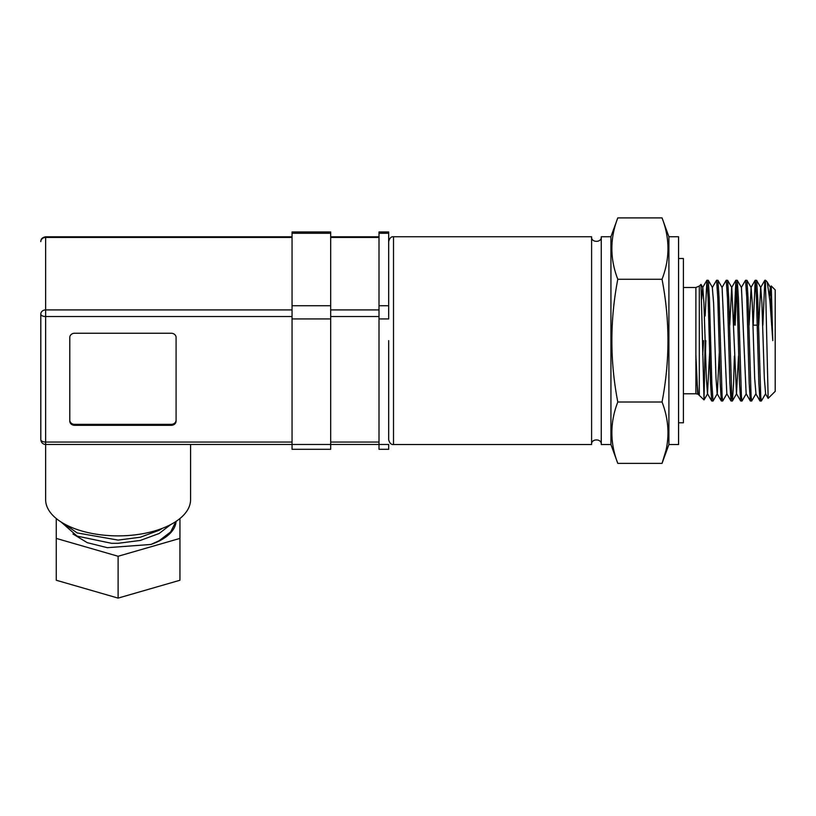 <?xml version="1.0" encoding="UTF-8"?>
<svg xmlns="http://www.w3.org/2000/svg" width="816" height="816" viewBox="0 0 816 816"><rect width="100%" height="100%" fill="white"/><g stroke="black" fill="none" stroke-linecap="round" stroke-linejoin="round"><path stroke-width="1.22" d="M292.046 305.735L292.046 449.3L330.694 449.3L330.694 233.264L292.046 233.264L292.046 305.735L330.694 305.735M292.046 442.048L45.635 442.048L45.635 499.637A72.471 36.241 0 0 0 118.106 535.877A72.471 36.241 0 0 0 190.577 499.637L190.577 444.465M292.046 309.917L45.635 309.917A4.835 4.182 0 0 0 40.8 314.109L40.8 439.63A4.835 2.417 0 0 0 45.635 442.048L45.635 316.526L292.046 316.526M175.879 521.516L170.666 531.92L159.1 540.753L150.929 544.456A57.977 28.988 0 0 0 176.062 521.393M170.799 524.515L159.1 533.511L140.291 540.447L118.106 543.303L111.557 543.303L77.112 536.122L61.149 522.046M162.598 528.238L159.1 530.298L140.291 537.234L118.106 540.09L77.112 532.909L64.342 523.933M668.906 236.752L678.565 236.752L678.565 444.516L668.906 444.516L668.906 236.752L662.041 217.892C669.936 238.354 669.936 258.805 662.041 279.266C669.926 320.178 669.926 361.09 662.041 402.002C669.936 422.464 669.936 442.915 662.041 463.376L617.794 463.376L610.929 444.516L610.929 236.752L601.259 236.752L601.259 444.516C601.994 438.416 590.876 438.416 591.6 444.516L591.6 236.752L393.506 236.752C391.16 236.497 389.548 238.109 388.671 241.587L388.671 231.968L379.012 231.968L379.012 449.3L388.671 449.3L388.671 444.465L45.635 444.465C42.799 444.251 41.188 442.639 40.8 439.63M379.012 318.934L388.671 318.934L388.671 305.735L379.012 305.735M330.694 233.264L330.694 231.968L292.046 231.968L292.046 233.264M69.788 421.127A4.835 4.182 180 0 0 74.623 425.309L171.248 425.309A4.835 4.182 180 0 0 176.083 421.127L176.083 337.447A4.835 4.182 180 0 0 171.248 333.254L74.623 333.254A4.835 4.182 180 0 0 69.788 337.447L69.788 421.127M40.8 374.452L40.8 340.629M69.788 420.158A4.835 4.182 180 0 0 74.623 424.351L171.248 424.351A4.835 4.182 180 0 0 176.083 420.158M111.547 543.303L118.106 543.303M72.971 533.99L87.23 542.66L107.335 547.689L150.929 544.456M179.948 518.527L179.948 538.407L118.106 556.267L56.263 538.407L56.263 518.527M118.106 556.267L118.106 598.108L56.263 580.247L56.263 538.407M118.106 598.108L179.948 580.247L179.948 538.407M678.565 258.499L683.4 258.499L683.4 422.77L678.565 422.77M388.671 241.587L388.671 305.735M698.149 394.281L696.691 378.216L695.895 354.929L697.69 394.128L695.895 393.781L695.895 354.929L696.925 382.347L698.149 394.281L704.024 399.911L701.005 284.437L702.8 287.548L703.933 303.052L706.35 378.216L707.482 393.72L709.624 352.645M617.794 463.376C609.899 442.915 609.899 422.464 617.794 402.002C609.909 361.09 609.909 320.178 617.794 279.266C609.899 258.805 609.899 238.354 617.794 217.892L610.929 236.752M668.906 444.516L662.041 463.376L665.774 451.095M702.729 354.766L703.606 340.629M705.146 340.629L704.024 399.911M756.585 280.296L760.777 287.548L761.909 303.052L764.327 378.216L765.612 393.72L761.348 401.023L760.747 396.433L757.727 297.932L756.585 280.296L755.228 280.235L756.432 297.932L758.849 383.336L759.992 400.972L761.348 401.023M749.078 325.176L751.118 287.548L752.25 303.052L754.667 378.216L755.942 393.72L751.689 401.023L751.087 396.433L748.068 297.932L746.915 280.296L745.559 280.235L746.773 297.932L749.19 383.336L750.332 400.972L751.689 401.023M746.283 393.72L742.03 401.023L741.418 396.433L738.398 297.932L737.256 280.296L735.899 280.235L737.103 297.932L739.52 383.336L740.673 400.972L742.03 401.023M734.39 356.092L733.574 383.336L732.421 400.972L731.758 396.433L728.739 297.932L727.597 280.296L726.24 280.235L727.444 297.932L729.861 383.336L731.003 400.972L732.36 401.023M726.954 393.72L722.701 401.023L722.099 396.433L719.08 297.932L717.927 280.296L716.57 280.235L717.784 297.932L720.202 383.336L721.344 400.972L722.701 401.023M719.294 352.645L717.295 393.72L713.041 401.023L711.827 383.336L709.41 297.932L708.268 280.296L706.911 280.235L708.115 297.932L710.532 383.336L711.685 400.972L713.041 401.023M762.868 325.176L764.827 280.296L765.541 285.488L765.541 280.235L764.888 280.235M753.209 325.176L755.228 280.235M741.305 287.548L745.559 280.235M736.552 285.488L735.175 325.176M733.88 325.176L735.899 280.235M721.976 287.548L726.24 280.235M721.344 400.972L717.152 393.72L716.009 378.216L713.602 303.052L712.317 287.548L716.57 280.235M705.146 315.996L706.911 280.235M765.541 285.488L768.152 398.361L775.2 391.364L775.2 289.904L771.253 285.957L772.783 340.629L769.937 301.145L767.224 281.979L765.541 280.235M769.478 296.004L770.294 287.548L771.253 285.957M388.671 340.629L388.671 439.681L388.671 340.629M617.794 279.266L662.041 279.266M662.041 402.002L617.794 402.002M662.041 217.892L617.794 217.892M701.689 298.972L702.8 287.548M717.927 280.296L722.119 287.548L726.811 393.72L731.003 400.972M729.749 325.176L731.646 287.548L735.838 280.296M727.597 280.296L731.789 287.548L736.481 393.72L738.511 356.092M737.256 280.296L741.448 287.548L746.14 393.72L750.332 400.972M758.737 325.176L760.634 287.548L764.827 280.296M767.224 281.979L770.437 287.548L772.783 340.629M705.789 340.629L705.146 365.272M292.046 237.446L45.635 237.446A4.835 4.182 180 0 0 40.8 241.628C40.81 238.966 42.422 237.354 45.635 236.803L45.635 316.526A4.835 2.417 0 0 1 40.8 314.109M379.012 309.917L330.694 309.917M330.694 318.934L292.046 318.934M74.623 425.309L74.623 424.351M171.248 424.351L171.248 425.309M330.694 237.446L379.012 237.446M379.012 442.048L330.694 442.048M330.694 316.526L379.012 316.526M388.671 233.264L379.012 233.264M393.506 236.752L393.506 444.516C391.16 444.771 389.548 443.159 388.671 439.681M695.895 354.929L695.895 287.487L699.312 286.069L699.312 395.199M45.635 236.803L292.046 236.803M330.694 236.803L379.012 236.803M591.6 444.516L393.506 444.516M610.929 444.516L601.259 444.516M683.4 393.781L695.895 393.781M699.312 286.069L700.954 284.427M753.005 325.176L757.248 325.176M601.259 236.752C601.994 242.852 590.876 242.852 591.6 236.752M683.4 287.487L695.895 287.487M707.625 393.72L704.065 399.891M712.46 287.548L708.268 280.296M736.624 393.72L732.421 400.972M751.118 287.548L746.915 280.296M706.85 280.296L702.658 287.548M711.685 400.972L707.482 393.72M740.673 400.972L736.481 393.72M755.167 280.296L750.975 287.548M759.992 400.972L755.8 393.72M768.152 398.361L765.469 393.72"/></g></svg>
